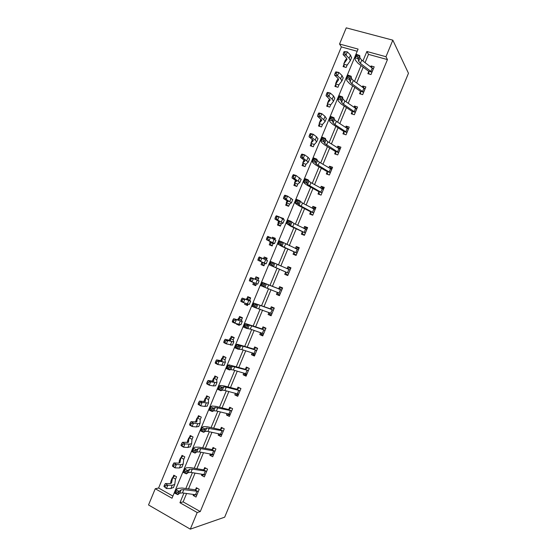 <?xml version="1.0" encoding="UTF-8"?>
<svg xmlns="http://www.w3.org/2000/svg" width="557" height="557" viewBox="0 0 557 557"><rect width="100%" height="100%" fill="white"/><g stroke="black" fill="none" stroke-linecap="round" stroke-linejoin="round"><path stroke-width="0.84" d="M357.19 51.272L341.371 46.92L339.547 44.01L346.245 27.85L392.824 40.16L408.469 73.266L224.68 517.174L190.306 529.15L197.199 512.517L200.269 511.57L387.449 59.592L368.497 54.377L365.079 62.635M190.306 529.15L148.531 504.962L155.257 488.74L172.016 498.237L358.095 49.086L339.547 44.01M341.371 46.92L158.599 488.009L155.257 488.74M158.599 488.009L172.9 496.092M175.413 479.556L176.569 476.764L173.777 475.218L172.921 477.286M183.678 459.609L184.806 456.872L182.007 455.361L181.15 457.429M178.964 463.069L179.02 462.575M191.935 439.668L193.049 436.987L190.229 435.511L189.373 437.579M200.193 419.734L201.286 417.109L198.452 415.661L197.596 417.729M208.666 399.299L209.523 397.232L206.675 395.818L205.818 397.879M216.708 379.874L217.752 377.354L214.898 375.975L214.041 378.043M224.965 359.947L225.989 357.483L223.12 356.139L222.264 358.2M230.292 344.908L231.113 345.103M233.167 339.847L230.257 338.503L230.542 340.55L225.139 339.297L227.729 340.578L233.794 341.907L233.16 339.861L234.219 337.619L231.336 336.303L230.48 338.364M236.544 323.728L236.391 324.097L239.28 325.392L239.594 324.64M241.592 319.822L242.448 317.755L239.552 316.473L238.695 318.534M245.073 303.147L244.607 304.268L247.51 305.535L248.074 304.178M249.821 299.958L250.678 297.898L247.768 296.644L246.911 298.705M253.602 282.566L252.822 284.446L255.74 285.671L256.547 283.722M257.87 280.227L250.741 277.525L259.075 280.888L257.87 280.227L258.901 278.04L255.983 276.822L255.127 278.883M264.206 265.229L262.667 264.603L261.881 262.549L261.031 264.624L263.962 265.821L264.777 263.538L266.149 263.816L257.898 260.237L258.1 259.123L259.172 259.548L259.722 258.225L258.65 257.8L258.1 259.123M266.378 259.994L267.13 258.183L264.192 257L263.489 258.699M270.103 242.741L269.247 244.802L272.185 245.971L273.007 243.681L274.573 243.486L266.427 239.656L266.65 238.487L267.729 238.89L268.279 237.567L267.2 237.164L266.65 238.487M274.852 239.545L275.353 238.333L272.401 237.185L272.011 238.124M278.312 222.925L277.456 224.993L280.415 226.121L281.236 223.817L282.998 223.162L277.671 220.05L274.949 219.082L275.2 217.857L276.286 218.24L276.836 216.917L275.75 216.534L275.2 217.857M283.318 219.096L283.576 218.49L280.533 217.557M286.521 203.117L285.664 205.178L288.63 206.278L289.633 203.862M294.723 183.309L293.873 185.37L296.853 186.442L297.877 183.97M302.931 163.507L302.075 165.568L305.069 166.606L306.12 164.078M311.133 143.706L310.277 145.767L313.285 146.77L314.357 144.193M319.822 126.397L319.328 123.891L318.479 125.973L321.5 126.94L322.594 124.308M327.537 104.117L326.68 106.178L329.716 107.118L330.573 105.05M336.115 86.753L335.732 84.309L334.882 86.384L337.932 87.296L339.067 84.553M338.148 78.809L337.876 79.157M343.934 64.542L343.077 66.603L346.141 67.474L347.296 64.682M363.206 67.167L356.661 82.958M354.837 87.365L348.236 103.289M346.461 107.578L339.819 123.619M338.092 127.79L331.394 143.957M329.716 148.002L322.969 164.294M321.34 168.221L314.545 184.639M312.964 188.447L306.113 204.983M304.582 208.673L297.682 225.334M296.206 228.906L289.25 245.693M287.823 249.139L280.819 266.051M279.44 269.379L272.401 286.375M271.029 289.675L264.011 306.622M262.598 310.04L255.628 326.868M254.159 330.412L247.238 347.122M245.721 350.785L238.849 367.376M237.275 371.164L230.452 387.637M228.836 391.543L222.062 407.898M220.391 411.929L213.665 428.166M211.945 432.316L205.268 448.434M203.5 452.709L196.872 468.709M195.047 473.109L188.468 488.99M186.595 493.509L183.128 501.878L200.269 511.57M193.537 494.505L193.154 495.445L196.008 497.039L199.218 489.29L196.356 487.702L195.486 489.798L197.373 488.266M201.926 474.258L201.488 475.323L204.356 476.883L207.566 469.133L204.691 467.588L203.82 469.676M210.309 454.018L209.815 455.208L212.704 456.733L215.914 448.984L213.025 447.466L212.154 449.562L214.146 448.058M218.692 433.778L218.149 435.094L221.045 436.591L224.255 428.841L221.352 427.358L220.488 429.447M227.075 413.538L226.476 414.979L229.393 416.441L232.603 408.699L229.679 407.251L228.816 409.339M235.458 393.305L234.803 394.871L237.735 396.306L240.944 388.556L238.006 387.143L237.143 389.232L239.245 387.839L240.903 388.647M243.834 373.079L243.131 374.77L246.076 376.17L249.278 368.421L246.333 367.042L245.47 369.131M252.21 352.853L251.458 354.67L254.41 356.034L257.619 348.292L254.66 346.941L253.79 349.037L255.816 347.826L257.494 348.591M260.585 332.633L259.785 334.576L262.751 335.906L265.954 328.164L262.981 326.848L262.117 328.936L264.102 327.822L265.786 328.574M268.961 312.414L268.105 314.482L271.085 315.784L274.288 308.042L271.301 306.761L270.437 308.85L272.38 307.826L274.079 308.557M277.289 292.307L276.425 294.395L279.419 295.663L282.622 287.92L279.621 286.674L278.758 288.763L280.665 287.83L282.364 288.54L280.665 287.83M285.609 272.22L284.745 274.316L287.753 275.541L290.956 267.806L287.941 266.587L287.078 268.676L288.944 267.84L290.657 268.537M293.929 252.14L293.059 254.229L296.08 255.426L299.283 247.691L296.261 246.507L295.412 248.547M304.568 234.936L302.848 234.274L302.235 232.046L301.379 234.156L304.414 235.319L307.617 227.583L304.575 226.434L303.781 228.342M310.555 211.994L309.692 214.083L312.742 215.211L315.944 207.476L312.888 206.362L312.15 208.144M318.869 191.921L318.005 194.01L321.069 195.103L324.265 187.375L321.201 186.296L320.512 187.953M327.182 171.855L326.318 173.944L329.389 175.009L332.592 167.274L329.514 166.23L328.874 167.761M335.934 154.317L335.488 151.776L334.625 153.878L337.716 154.909L340.912 147.18L337.82 146.164L337.236 147.57M344.184 134.223L343.794 131.717L342.931 133.819L346.036 134.822L349.239 127.093L346.127 126.112L345.598 127.393M352.108 111.679L351.244 113.767L354.356 114.728L357.559 107.007L354.433 106.053L353.96 107.209M360.407 91.627L359.543 93.715L362.677 94.648L365.872 86.92L362.739 86.001L362.315 87.031M368.957 73.984L368.713 71.561L367.85 73.67L370.99 74.561L374.193 66.84L371.046 65.956L370.67 66.861M392.824 40.16L385.966 56.717L366.875 51.488L362.927 61.005M387.449 59.592L385.966 56.717M183.928 493.126L179.946 502.734L197.199 512.517M361.047 65.552L354.489 81.392M352.658 85.813L346.043 101.778M344.261 106.081L337.598 122.171M335.864 126.348L329.145 142.564M327.467 146.623L320.7 162.964M319.064 166.905L312.247 183.364M310.66 187.187L303.795 203.771M302.263 207.469L295.335 224.179M293.852 227.757L286.883 244.593M285.449 248.053L278.423 265.007M277.045 268.349L269.978 285.393M268.606 288.7L261.567 305.696M260.147 309.128L253.157 326.005M251.687 329.556L244.746 346.315M243.221 349.991L236.328 366.624M234.755 370.426L227.91 386.948M226.288 390.868L219.493 407.264M217.822 411.31L211.075 427.595M209.348 431.759L202.651 447.919M200.875 452.207L194.233 468.256M192.402 472.663L185.808 488.593M183.128 501.878L179.946 502.734M368.497 54.377L366.875 51.488M195.611 494.804L193.154 495.445M204.196 474.752L201.488 475.323M212.586 454.77L209.815 455.208M220.997 434.794L218.149 435.094M229.449 414.847L226.476 414.979M237.95 394.92L234.803 394.871M244.3 373.218L244.871 374.241L246.542 375.035L243.131 374.77M254.779 355.15L251.458 354.67M239.517 324.822L236.391 324.097M263.015 335.272L259.785 334.576M247.656 305.18L244.607 304.268M271.245 315.394L268.105 314.482M255.788 285.546L252.822 284.446M279.475 295.516L276.425 294.395M267.054 258.364L264.192 257M290.872 268.008L287.941 266.587M275.186 238.737L272.401 237.185M299.102 248.143L296.261 246.507M282.998 218.915L280.61 217.369M307.325 228.279L304.575 226.434M315.554 208.422L312.888 206.362M323.701 188.503L321.201 186.296M331.694 168.416L329.514 166.23M339.77 148.364L337.82 146.164M347.895 128.34L346.127 126.112M356.048 108.33L354.433 106.053M364.222 88.333L362.739 86.001M372.25 68.051L371.046 65.956M195.987 494.839L196.746 495.264M198.355 491.385L183.81 489.624L181.067 489.868L179.201 491.323L177.822 494.651L174.606 493.14L175.984 489.812L177.878 488.371L182 488.023L195.472 489.812M176.764 493.593L177.321 492.263L176.026 491.657L175.476 492.987L177.822 494.651L179.702 493.168L182.452 492.91L196.879 494.943L198.334 491.399M198.076 491.587L195.18 489.979M176.026 491.657L175.984 489.812L179.201 491.323L177.321 492.263M175.476 492.987L174.606 493.14M172.67 477.495L171.507 483.044L169.822 483.58L165.366 483.567L167.803 485.224L172.252 485.224L174.752 484.423L175.49 479.062L172.67 477.495L174.87 475.824M175.413 479.514L175.49 479.062M165.464 485.718L164.489 485.05L163.939 486.379L164.914 487.041L165.464 485.718L167.803 485.224L166.425 488.538L170.888 488.51L173.506 487.424M172.252 477.864L170.922 481.102L170.588 483.525M164.914 487.041L166.425 488.538L163.939 486.379M164.489 485.05L165.366 483.567M203.897 474.592L205.053 475.212M206.703 471.229L192.297 469.133L189.603 469.259L187.813 470.533L186.435 473.861L183.211 472.364L184.59 469.036L186.407 467.783L190.459 467.602L203.514 469.85L205.763 468.159M185.397 472.761L185.947 471.424L184.659 470.825L184.102 472.162L186.435 473.861L188.238 472.566L190.94 472.42L205.227 474.787L206.682 471.243M206.431 471.424L203.514 469.85M184.659 470.825L184.59 469.036L187.813 470.533L185.947 471.424M184.102 472.162L183.211 472.364M211.695 454.282L213.352 455.173M215.044 451.079L200.785 448.65L198.139 448.657L196.426 449.743L195.047 453.078L191.817 451.595L193.195 448.267L194.936 447.194L198.919 447.187L212.14 449.576M194.031 451.929L194.581 450.592L193.286 450L192.736 451.33L195.047 453.078L196.774 451.964L199.427 451.929L213.575 454.637M214.779 451.267L211.855 449.722M193.286 450L193.195 448.267L196.426 449.743L194.581 450.592M192.736 451.33L191.817 451.595M180.9 457.631L179.946 462.679L178.303 463.111L173.909 462.944L176.367 464.545L180.753 464.698L183.19 464.051L183.726 459.177L180.9 457.631L183.149 455.981M174.035 465.018L173.053 464.371L172.503 465.701L173.485 466.341L174.035 465.018L176.367 464.545L174.995 467.859L179.389 467.991L181.937 467.079M180.503 457.951L178.957 463.097M173.485 466.341L174.995 467.859L172.538 466.244L172.503 465.701M173.053 464.371L173.909 462.944M189.129 437.767L188.384 442.314L182.452 442.328L184.931 443.873L189.255 444.18L191.629 443.685L191.984 439.264L189.129 437.767L191.434 436.145M182.612 444.319L181.624 443.699L181.074 445.022L182.062 445.649L182.612 444.319L184.931 443.873L183.559 447.187L187.89 447.473L190.369 446.742M188.746 438.046L187.312 442.662M182.062 445.649L183.559 447.187L181.081 445.628L181.074 445.022M181.624 443.699L182.452 442.328M219.799 434.014L221.651 435.135M223.392 430.937L206.675 428.061L205.039 428.96L203.66 432.295L200.423 430.826L201.801 427.498L203.465 426.613L207.378 426.773L220.189 429.6L222.535 427.964M202.657 431.097L203.208 429.767L201.913 429.175L201.362 430.512L203.66 432.295L205.303 431.362L207.914 431.445L221.916 434.488M223.127 431.111L220.189 429.6M201.913 429.175L201.801 427.498L205.039 428.96L203.208 429.767M201.362 430.512L200.423 430.826M227.938 413.747L229.95 415.097M231.733 410.794L215.204 407.466L213.644 408.184L212.266 411.512L209.028 410.063L210.407 406.735L211.987 406.032L215.831 406.366L228.523 409.486L230.932 407.87M211.284 410.279L211.834 408.942L210.539 408.358L209.982 409.694L211.284 410.279L212.266 411.512L213.839 410.767L216.395 410.969L230.257 414.345L231.719 410.801M231.475 410.955L228.523 409.486M210.539 408.358L210.407 406.735L213.644 408.184L211.834 408.942M209.982 409.694L209.028 410.063M236.105 393.479L238.25 395.066M219.911 389.454L220.461 388.125L219.159 387.547L218.609 388.877L219.911 389.454L220.871 390.736L222.368 390.178L224.875 390.492L238.591 394.196L240.06 390.666L226.239 387.206L223.733 386.878L222.25 387.407L220.871 390.736L217.627 389.301L219.005 385.973L220.516 385.458L224.283 385.959L237.129 389.246M239.823 390.805L236.85 389.364M219.159 387.547L219.005 385.973L222.25 387.407L220.461 388.125M218.609 388.877L217.627 389.301M197.359 417.903L196.816 421.955L190.995 421.712L193.495 423.209L197.756 423.668L200.067 423.32L200.214 419.386L197.359 417.903L199.719 416.309M191.183 423.626L190.188 423.028L189.638 424.35L190.64 424.956L191.183 423.626L193.495 423.209L192.123 426.516L196.391 426.954L198.793 426.397M196.997 418.14L195.639 422.213M190.64 424.956L192.123 426.516L189.624 425.012L189.638 424.35M190.188 423.028L190.995 421.712M205.582 398.053L205.255 401.597L199.531 401.103L202.059 402.544L208.499 402.962L208.464 399.487L205.582 398.053L208.012 396.48M199.761 402.941L198.752 402.363L198.201 403.686L199.211 404.264L199.761 402.941L202.059 402.544L200.687 405.851L204.892 406.443L207.218 406.067M203.918 401.458L205.241 398.269L203.925 401.75M199.211 404.264L200.687 405.851L198.167 404.403L198.201 403.686M198.752 402.363L199.531 401.103M216.464 376.734L217.717 377.437M213.811 378.196L213.686 381.246L208.074 380.494L210.616 381.879L216.938 382.61L216.694 379.609L213.811 378.196L216.22 376.713M208.332 382.255L207.308 381.698L206.765 383.021L207.782 383.578L208.332 382.255L210.616 381.879L209.244 385.193L213.387 385.931L215.643 385.736M207.782 383.578L209.244 385.193L206.703 383.794L206.765 383.021M207.308 381.698L208.074 380.494M248.15 367.892L249.202 368.616M248.415 370.516L232.262 366.29L230.856 366.638L229.477 369.966L226.226 368.546L227.604 365.218L229.038 364.884L245.184 369.256L247.531 367.829M228.53 368.637L229.087 367.307L227.778 366.736L227.228 368.073L228.53 368.637L229.477 369.966L230.897 369.59L233.362 370.015L246.939 374.074L248.401 370.53M248.164 370.663L245.184 369.256M227.778 366.736L227.604 365.218L230.856 366.638L229.087 367.307M227.228 368.073L226.226 368.546M225.063 357.051L225.905 357.678M222.034 358.346L222.118 360.894L216.61 359.892L219.173 361.228L225.369 362.259L224.931 359.725L222.034 358.346L224.401 356.967M216.896 361.57L215.872 361.04L215.322 362.363L216.346 362.899L216.896 361.57L219.173 361.228L217.801 364.536L224.06 365.406M216.346 362.899L217.801 364.536L215.239 363.192L215.322 362.363M215.872 361.04L216.61 359.892M252.509 352.95L253.163 354.238L254.834 355.011M257.055 348.034L255.816 347.826M237.157 347.826L237.707 346.496L236.398 345.932L235.848 347.262L237.157 347.826L238.083 349.197L241.835 349.545L255.28 353.939L256.735 350.395L243.2 346.266L239.461 345.869L238.083 349.197L234.824 347.791L236.203 344.463L237.56 344.317L253.776 349.044M256.505 350.52L253.512 349.148M236.398 345.932L236.203 344.463L239.461 345.869L237.707 346.496M235.848 347.262L234.824 347.791M233.898 337.472L232.582 337.222L234.093 337.911M230.257 338.503L232.582 337.222M225.467 340.898L224.429 340.383L223.879 341.706L224.917 342.221L225.467 340.898L227.729 340.578L226.358 343.885L232.485 345.082M224.917 342.221L226.358 343.885L223.775 342.597L223.879 341.706M224.429 340.383L225.139 339.297M260.739 332.682L261.442 334.235L263.127 334.987M265.919 328.261L264.102 327.822M265.09 330.259L249.313 325.135L248.06 325.107L246.681 328.435L243.416 327.043L244.795 323.721L246.076 323.749L262.103 328.95M245.776 327.022L246.326 325.685L245.017 325.128L244.467 326.458L245.776 327.022L246.681 328.435L250.316 329.083L263.614 333.81M264.847 330.378L261.839 329.041M245.017 325.128L244.795 323.721L248.06 325.107L246.326 325.685M244.467 326.458L243.416 327.043M242.386 317.894L240.763 317.483L242.281 318.158M238.48 318.66L238.974 320.212L233.675 318.701L242.225 321.563L241.411 319.962L238.48 318.66L240.763 317.483M234.031 320.219L232.986 319.732L232.436 321.055L233.48 321.549L234.031 320.219L236.286 319.927L234.915 323.234L240.903 324.766M233.48 321.549L234.915 323.234L232.311 322.002L232.436 321.055M232.986 319.732L233.675 318.701M268.982 312.421L269.727 314.239L271.419 314.97M274.148 308.383L272.38 307.826M254.396 306.218L254.946 304.881L253.637 304.331L253.08 305.661L254.396 306.218L255.28 307.68L271.948 313.675L273.41 310.145L257.835 304.554L256.659 304.352L255.28 307.68L252.015 306.301L253.393 302.973L270.423 308.857M273.188 310.249L270.166 308.94M253.637 304.331L253.393 302.973L256.659 304.352L254.946 304.881M253.08 305.661L252.015 306.301M250.525 298.26L248.937 297.744L250.462 298.399M247.844 304.735L246.048 303.488M246.695 298.824L247.399 299.875L242.204 298.106L250.65 301.226L249.633 300.098L246.695 298.824L248.937 297.744M242.594 299.555L241.543 299.081L240.993 300.404L242.044 300.877L242.594 299.555L244.843 299.283L243.472 302.59L249.32 304.449M242.044 300.877L243.472 302.59L240.84 301.407L240.993 300.404M241.543 299.081L242.204 298.106M277.212 292.153L278.013 294.242L279.711 294.959M281.758 290.016L265.257 283.597L263.879 286.925L260.606 285.56L261.985 282.232L278.744 288.77M263.008 285.414L263.565 284.084L262.25 283.534L261.699 284.871L263.008 285.414L263.879 286.925L280.282 293.567M281.529 290.113L278.486 288.846M262.25 283.534L261.985 282.232L265.257 283.597L263.565 284.084M261.699 284.871L260.606 285.56M258.657 278.625L257.118 278.013L258.65 278.653M256.025 284.982L254.493 284.335L253.783 282.643M254.918 278.987L257.118 278.013M251.158 278.89L250.093 278.437L249.55 279.76L250.608 280.213L251.158 278.89L253.393 278.639L252.022 281.946L257.731 284.147L259.075 280.888M250.608 280.213L252.022 281.946L249.369 280.819L249.55 279.76M250.093 278.437L250.741 277.525M287.969 275.012L286.291 274.253L287.997 274.949M290.086 269.901L273.856 262.841L272.477 266.169L269.198 264.819L288.526 273.215L272.477 266.169L271.628 264.617L272.178 263.287L270.862 262.744L270.312 264.074L271.628 264.617M286.291 274.253L285.476 271.969M270.312 264.074L269.198 264.819L270.577 261.498L273.856 262.841L272.178 263.287M270.577 261.498L270.862 262.744M266.831 258.901L265.292 258.281L263.851 258.859M264.185 265.285L262.667 264.603M261.881 262.549L261.595 262.222L262.897 262.465L257.898 260.237M258.65 257.8L259.263 256.937L267.499 260.558L266.149 263.816M259.722 258.225L261.943 258.002L260.572 261.31L259.172 259.548M261.818 262.333L264.784 263.545M296.199 255.141L294.569 254.264L296.282 254.939M295.461 248.568L297.222 247.858L298.942 248.526M296.86 253.087L298.406 249.787L282.448 242.1L281.069 245.421L277.783 244.084L282.058 246.493L296.86 253.087L282.03 246.152L280.241 243.827L280.791 242.49L279.475 241.961L278.925 243.291L280.241 243.827M294.569 254.264L293.797 251.882M278.925 243.291L277.783 244.084L279.161 240.763L282.448 242.1L280.791 242.49M279.161 240.763L279.475 241.961M275.012 239.162L273.125 238.675M272.387 245.491L270.841 244.878L269.825 242.365L271.322 242.142L266.427 239.656M272.317 245.658L270.841 244.878M267.2 237.164L267.792 236.363L275.91 240.269M268.279 237.567L270.493 237.373L269.122 240.68L267.729 238.89M270.027 242.504L273.014 243.681M302.848 234.274L304.428 235.284M303.955 228.433L305.501 227.876L307.227 228.523M306.747 229.672L294.04 223.538L291.039 221.352L289.668 224.68L286.375 223.357L290.503 226.121L305.194 232.965L290.545 225.592L288.853 223.037L289.403 221.707L288.087 221.178L287.53 222.508L288.853 223.037M305.194 232.965L306.733 229.679M287.53 222.508L286.375 223.357L287.753 220.036L291.039 221.352L289.403 221.707M287.753 220.036L288.087 221.178M280.568 225.745L279.015 225.153L278.054 222.501L279.739 221.818L274.949 219.082M280.45 226.031L279.015 225.153M275.75 216.534L276.321 215.782L279.043 216.743L284.321 219.966M276.836 216.917L279.043 216.743L277.671 220.05L276.286 218.24M278.242 222.682L281.243 223.823M311.983 214.932L311.126 214.299L312.853 214.939M312.463 208.311L313.779 207.893L315.506 208.527M315.074 209.571L302.507 203.096L299.631 200.617L298.26 203.939L294.959 202.637L295.795 203.744L298.942 205.749L310.437 211.709L313.528 212.851L299.067 205.039L297.466 202.254L298.016 200.917L296.693 200.395L296.143 201.731L297.466 202.254M311.126 214.299L310.437 211.709M296.143 201.731L294.959 202.637L296.338 199.315L299.631 200.617L298.016 200.917M296.338 199.315L296.693 200.395M288.742 206.006L287.189 205.436L286.277 202.651L288.157 201.502L283.478 198.508L283.75 197.227L284.843 197.589L285.393 196.266L284.293 195.904L283.75 197.227M288.122 206.09L287.189 205.436M284.293 195.904L284.843 195.215L287.586 196.12L286.214 199.42L291.415 202.839L289.487 204.217M285.393 196.266L287.586 196.12L292.724 199.671M289.466 203.959L286.458 202.859M284.843 197.589L286.214 199.42L283.478 198.508M319.795 194.651L321.131 194.943M320.971 188.21L322.05 187.918L323.791 188.531M323.401 189.464L310.973 182.654L308.94 181.192L308.223 179.876L306.851 183.204L303.544 181.909L304.303 183.204L307.38 185.377L318.757 191.629L321.855 192.736L307.575 184.485L306.072 181.471L306.622 180.141L305.299 179.619L304.749 180.955L306.072 181.471M319.398 194.316L318.757 191.629M304.749 180.955L303.544 181.909L304.923 178.588L308.223 179.876L306.622 180.141M304.923 178.588L305.299 179.619M296.923 186.275L295.356 185.718L294.507 182.793L296.575 181.185L292 177.941L292.293 176.597L293.4 176.945L293.95 175.622L292.843 175.281L292.293 176.597M295.781 186.059L295.356 185.718M297.863 183.977L299.833 182.515L294.757 178.797L292 177.941M292.843 175.281L293.365 174.647L296.129 175.497L301.135 179.382M293.95 175.622L296.129 175.497L294.757 178.797L293.4 176.945M294.667 183.044L297.696 184.095M327.781 174.452L329.417 174.947M329.5 168.123L332.069 168.541M330.19 172.628L331.714 169.37L319.44 162.226L317.455 160.646L316.815 159.149L315.436 162.47L312.129 161.196L312.811 162.672L315.812 165.018L327.07 171.556L330.19 172.628L316.091 163.932L314.677 160.695L315.234 159.365L313.904 158.849L313.354 160.179L314.677 160.695M327.669 174.348L327.07 171.556M313.354 160.179L312.129 161.196L313.5 157.875L316.815 159.149L315.234 159.365M313.5 157.875L313.904 158.849M305.097 166.543L303.523 166L302.73 162.95L304.992 160.869L300.522 157.38L300.836 155.981L301.95 156.301L302.5 154.978L301.386 154.658L300.836 155.981M301.386 154.658L301.887 154.08L304.672 154.881L308.105 157.318L309.539 159.093M302.5 154.978L304.672 154.881L303.3 158.181L308.251 162.205L305.925 164.238M302.876 163.229L305.911 164.273M301.95 156.301L303.3 158.181L300.522 157.38M338.036 148.071L340.348 148.552M338.517 152.521L340.035 149.276L327.899 141.791L325.963 140.099L325.399 138.421L324.021 141.743L320.707 140.482L321.312 142.139L324.251 144.653L335.384 151.483L338.517 152.521L324.599 143.393L323.283 139.918L323.84 138.589L322.51 138.087L321.953 139.417L323.283 139.918M321.953 139.417L320.707 140.482L322.085 137.161L325.399 138.421L323.84 138.589M322.085 137.161L322.51 138.087M311.676 146.233L310.952 143.107L313.403 140.566L309.038 136.813L309.379 135.365L310.507 135.664L311.05 134.341L309.929 134.042L309.379 135.365M309.929 134.042L310.402 133.52L313.215 134.265L311.843 137.565L315.227 140.134L316.661 141.896L314.141 144.709M311.05 134.341L313.215 134.265L316.585 136.855L317.943 138.804M310.98 143.031L312.616 139.529M311.085 143.421L314.134 144.43M310.507 135.664L311.843 137.565L309.038 136.813M346.593 128.04L348.626 128.57M346.844 132.42L348.362 129.182L336.365 121.363L334.472 119.56L333.984 117.694L332.613 121.015L329.291 119.769L329.821 121.614L332.682 124.302L343.697 131.417L346.844 132.42L335.008 124.636L333.114 122.853L331.888 119.149L332.438 117.819L331.109 117.318L330.559 118.655L331.888 119.149M330.559 118.655L329.291 119.769L330.663 116.455L333.984 117.694L332.438 117.819M330.663 116.455L331.109 117.318M322.573 124.329L325.079 121.586L323.701 119.678L320.386 116.956L317.56 116.26L317.922 114.749L319.05 115.027L319.6 113.705L318.465 113.426L317.922 114.749M319.328 123.891L319.224 123.16L321.814 120.256L317.56 116.26M318.465 113.426L318.924 112.967L321.751 113.656L325.058 116.399L326.346 118.523M319.6 113.705L321.751 113.656L320.386 116.956L319.05 115.027M319.203 123.181L321.201 119.247M319.293 123.612L322.357 124.594M355.22 108.072L356.898 108.587M355.164 112.319L356.682 109.095L344.825 100.942L342.98 99.021L342.569 96.974L341.19 100.295L337.869 99.062L338.322 101.089L341.114 103.943L352.01 111.351L355.164 112.319L343.467 104.215L341.615 102.314L340.494 98.387L341.044 97.057L339.707 96.563L339.157 97.893L340.494 98.387M352.442 114.136L352.01 111.351M339.157 97.893L337.869 99.062L339.241 95.748L342.569 96.974L341.044 97.057M339.241 95.748L339.707 96.563M327.962 106.575L327.391 103.428L330.224 99.961L326.075 95.707L326.458 94.14L327.6 94.398L328.15 93.075L327.008 92.817L326.458 94.14M327.008 92.817L327.439 92.413L330.287 93.047L333.539 95.943L334.75 98.248M328.15 93.075L330.287 93.047L328.922 96.354L332.181 99.223L333.49 101.283L330.566 105.029M330.586 104.709L327.495 103.811M327.425 103.337L329.744 98.965M327.6 94.398L328.922 96.354L326.075 95.707M364.034 88.278L365.176 88.612M363.491 92.225L364.995 89.009L353.284 80.521L351.488 78.488L351.154 76.26L349.775 79.581L346.447 78.363L346.823 80.57L349.545 83.599L360.316 91.285L363.491 92.225L351.927 83.794L350.123 81.782L349.093 77.625L349.643 76.295L348.306 75.808L347.756 77.138L349.093 77.625M360.699 94.056L360.316 91.285M347.756 77.138L346.447 78.363L347.819 75.049L351.154 76.26L349.643 76.295M347.819 75.049L348.306 75.808M339.039 84.58L338.781 85.228L338.809 84.859L335.697 84.01L338.635 79.665L337.793 78.175L334.59 75.16L335.001 73.531L336.15 73.768L336.693 72.445L335.544 72.215L335.001 73.531M335.544 72.215L335.955 71.867L338.823 72.445L342.005 75.494L343.147 77.973M336.693 72.445L338.823 72.445L337.458 75.745L340.647 78.767L341.901 80.981L338.809 84.859M335.648 83.487L336.992 80.278L338.259 78.676M336.15 73.768L337.458 75.745L334.59 75.16M372.696 68.427L373.448 68.636M371.811 72.138L373.315 68.929L361.737 60.107L359.989 57.963L359.731 55.547L358.353 58.868L355.018 57.663L355.317 60.059L357.97 63.247L368.623 71.233L371.811 72.138L360.386 63.38L358.631 61.249L357.691 56.87L358.242 55.533L356.905 55.052L356.355 56.382L357.691 56.87M356.355 56.382L355.018 57.663L356.389 54.349L359.731 55.547L358.242 55.533M356.389 54.349L356.905 55.052M344.268 66.937L343.822 63.763L347.046 59.369L346.245 57.782L343.098 54.614L343.537 52.929L344.692 53.145L345.243 51.822L344.08 51.613L343.537 52.929M344.08 51.613L347.359 51.85L345.994 55.15L349.121 58.325L350.311 60.685L346.997 65.413M345.243 51.822L347.359 51.85L350.478 55.046L351.544 57.698M343.871 63.651L345.215 60.434L346.753 58.388M343.899 64.215L347.004 65.092M344.692 53.145L345.994 55.15L343.098 54.614M182.452 492.91L183.81 489.624M179.702 493.168L181.067 489.868M195.479 494.783L196.823 491.546M172.252 485.224L170.888 488.51M172.245 477.906L170.922 481.102M190.94 472.42L192.297 469.133M188.238 472.566L189.603 469.259M203.848 474.585L205.192 471.347M213.568 454.63L215.03 451.093M199.427 451.929L200.785 448.65M196.774 451.964L198.139 448.657M212.217 454.38L213.554 451.142M183.935 458.954L183.678 459.574M180.753 464.698L179.389 467.991M180.496 457.993L179.173 461.182M192.172 439.069L191.935 439.64M189.255 444.18L187.89 447.473M188.746 438.081L187.424 441.269M221.909 434.481L223.371 430.944M207.914 431.445L209.272 428.166M205.303 431.362L206.675 428.061M220.579 434.182L221.923 430.951M216.395 410.969L217.752 407.682M213.839 410.767L215.204 407.466M228.941 413.99L230.285 410.753M224.875 390.492L226.239 387.206M222.368 390.178L223.733 386.878M237.303 393.799L238.647 390.568M197.756 423.668L196.391 426.954M196.99 418.175L195.674 421.364M206.25 403.157L204.892 406.443M214.751 382.645L213.387 385.931M213.484 378.363L212.28 381.28M233.362 370.015L234.72 366.736M230.897 369.59L232.262 366.29M245.665 373.615L247.009 370.377M225.112 359.564L224.965 359.926M223.246 362.147L221.881 365.427M221.728 358.464L220.753 360.832L221.728 358.45M241.835 349.545L243.2 346.266M239.419 349.009L240.784 345.709M254.027 353.43L255.364 350.2M231.74 341.643L230.375 344.929M229.971 338.572L229.219 340.39L229.971 338.559M263.607 333.796L265.076 330.266M250.316 329.083L251.673 325.803M247.949 328.428L249.313 325.135M262.382 333.253L263.726 330.023M240.227 321.145L238.869 324.432M237.679 319.948L238.208 318.674L237.693 319.948M258.789 308.62L260.147 305.34M256.471 307.854L257.835 304.554M270.737 313.083L272.081 309.845M248.721 300.655L247.357 303.941M246.152 299.506L246.445 298.789L246.159 299.513M280.282 293.553L281.745 290.023M267.269 288.164L268.627 284.885M264.993 287.28L266.357 283.986M279.092 292.905L280.436 289.675M257.209 280.171L255.851 283.45M288.61 273.431L290.072 269.901M275.743 267.708L277.101 264.429M273.515 266.712L274.88 263.419M287.447 272.742L288.784 269.511M265.696 259.68L264.338 262.967M284.209 247.259L285.567 243.98M282.03 246.152L283.395 242.859M295.802 252.579L297.139 249.348M274.183 239.204L272.819 242.483M270.194 241.494L269.846 242.344L270.187 241.494M292.683 226.81L294.04 223.538M290.545 225.592L291.91 222.299M304.15 232.415L305.487 229.185M282.664 218.727L281.306 222.006M278.068 222.473L278.646 221.066L278.075 222.466M313.605 213.101L315.06 209.571M301.149 206.368L302.507 203.096M299.067 205.039L300.432 201.745M312.498 212.259L313.835 209.028M291.151 198.25L289.786 201.537M287.113 200.652L286.312 202.602L287.106 200.652M321.925 193L323.387 189.471M309.615 185.934L310.973 182.654M307.575 184.485L308.94 181.192M320.846 192.109L322.183 188.879M299.631 177.78L298.267 181.06M294.528 182.745L295.565 180.238L294.542 182.731M318.082 165.499L319.44 162.226M316.091 163.932L317.455 160.646M329.194 171.96L330.531 168.729M308.105 157.318L306.747 160.597M304.031 159.831L302.771 162.874L304.025 159.824M326.548 145.064L327.899 141.791M324.599 143.393L325.963 140.099M337.535 151.81L338.872 148.587M314.336 144.207L314.141 144.688M316.585 136.855L315.227 140.134M312.317 139.828L311.001 143.01M335.008 124.636L336.365 121.363M333.114 122.853L334.472 119.56M345.876 131.668L347.213 128.444M325.058 116.399L323.701 119.678M320.547 119.978L319.224 123.16M343.467 104.215L344.825 100.942M341.615 102.314L342.98 99.021M354.217 111.532L355.554 108.309M333.539 95.943L332.181 99.223M328.769 100.121L327.453 103.303M351.927 83.794L353.284 80.521M350.123 81.782L351.488 78.488M362.558 91.397L363.895 88.173M342.005 75.494L340.647 78.767M336.992 80.278L335.676 83.459M360.386 63.38L361.737 60.107M358.631 61.249L359.989 57.963M370.899 71.268L372.229 68.045M347.276 64.709L346.99 65.392M350.478 55.046L349.121 58.325M345.215 60.434L343.899 63.609M174.752 484.423L173.401 487.688M183.19 464.051L181.84 467.316M191.629 443.685L190.278 446.951M200.067 423.32L198.717 426.585M208.499 402.962L207.148 406.227M216.938 382.61L215.587 385.869M213.484 378.342L212.266 381.28M225.369 362.259L224.018 365.517M233.794 341.907L232.443 345.173M242.225 321.563L240.875 324.828M250.65 301.226L249.299 304.484M275.924 240.227L274.573 243.486M284.349 219.904L282.998 223.162M292.766 199.58L291.415 202.839M301.184 179.263L299.833 182.515M309.601 158.947L308.251 162.205M318.012 138.637L316.661 141.896M326.423 118.328L325.079 121.586M334.841 98.025L333.49 101.283M343.244 77.729L341.901 80.981M351.655 57.434L350.311 60.685"/></g></svg>
